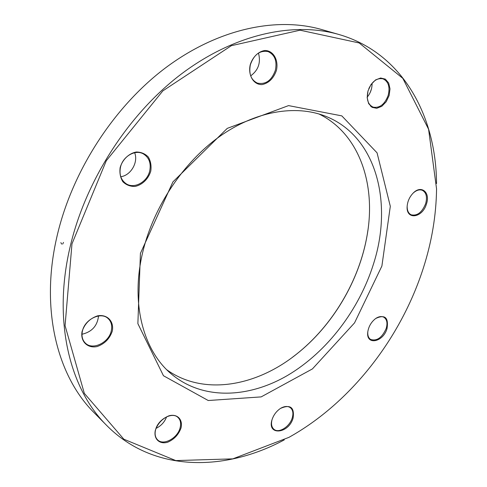 <?xml version="1.0" encoding="UTF-8"?>
<svg xmlns="http://www.w3.org/2000/svg" width="487" height="487" viewBox="0 0 487 487"><rect width="100%" height="100%" fill="white"/><g stroke="black" fill="none" stroke-linecap="round" stroke-linejoin="round"><path stroke-width="0.73" d="M338.934 34.498L321.743 29.561C276.683 16.558 217.902 28.55 165.239 68.083C112.734 107.7 70.767 173.427 56.376 239.129C40.342 311.071 57.904 376.877 94.149 412.733L106.714 425.468C70.323 389.49 52.87 322.784 69.538 249.399C84.482 182.382 127.417 115.078 180.78 74.432C234.302 33.865 293.704 21.446 338.934 34.498C402.798 53.01 436.133 116.046 436.541 183.526M284.274 439.883C224.83 471.806 153.521 472.688 106.714 425.468M143.001 251.091C130.114 302.957 143.33 351.017 171.777 374.351C203.122 400.344 248.735 398.238 287.914 375.215C327.179 351.87 359.327 309.519 373.608 263.625C393.137 202.72 376.451 135.843 325.176 116.089C295.42 104.535 255.535 110.975 219.418 136.646C183.392 162.396 153.898 206.391 143.001 251.091M318.821 113.921C359.26 133.505 376.183 184.214 367.174 235.02C359.503 280.524 332.603 325.827 296.309 354.329C256.004 386.544 203.377 395.949 166.834 369.81M381.893 266.036L354.536 322.887L312.429 368.915L261.154 396.899L208.235 400.515L163.455 375.739L137.876 323.648L140.42 253.374L172.903 181.913L227.259 128.373L288.554 105.606L341.807 115.876L377.06 152.827L390.312 206.311L381.893 266.036M423.294 268.203C431.786 241.783 436.212 215.333 436.559 188.853L428.578 129.232L402.816 78.346L359.187 42.959L300.047 30.194L231.349 45.687L162.822 90.892L106.276 160.759L71.979 243.835L65.069 325.639L84.33 393.374L123.832 439.201L175.777 460.586L232.792 458.864L288.961 437.344C350.67 402.944 400.722 338.495 423.294 268.203M112.272 331.16C109.66 338.775 104.595 343.907 97.071 346.561C87.502 348.589 80.142 341.357 82.084 331.44C84.75 323.612 89.937 318.407 97.637 315.832C107.329 314.024 114.281 321.505 112.272 331.16M150.769 171.144C148.444 178.881 142.295 184.89 135.082 186.43C130.291 186.564 126.218 184.999 122.87 181.736C120.338 177.633 119.437 172.891 120.155 167.504C122.499 159.535 128.878 153.405 136.22 152.011C141.053 152.011 145.089 153.691 148.328 157.051C150.72 161.185 151.536 165.884 150.769 171.144M276.379 70.53C273.542 78.474 268.769 83.161 262.061 84.592C253.63 84.908 247.81 75.369 250.239 64.728C252.68 56.997 258.487 51.366 264.879 50.508C273.396 50.459 278.844 60.187 276.379 70.53M389.119 95.568L386.179 101.777L381.765 106.318L376.725 108.309L372.031 107.335L368.61 103.554L367.174 97.686L368.026 90.88L371.015 84.531L375.538 79.929L380.664 78.005L385.351 79.119L388.681 83.009L390.014 88.877L389.119 95.568M426.472 203.919C422.485 218.206 405.714 220.368 407.169 206.062C407.656 201.131 409.616 196.845 413.055 193.205C421.188 184.518 430.569 192.341 426.472 203.919M387.019 328.609C383.141 342.55 365.554 345.636 367.819 331.665C368.75 326.235 371.392 321.834 375.745 318.461C384.986 314.206 388.742 317.591 387.019 328.609M293.131 417.925C288.907 434.045 266.468 436.017 272.13 419.398C273.724 414.778 276.525 411.107 280.524 408.392C290.349 404.155 294.556 407.333 293.131 417.925M181.036 427.951C178.589 434.678 174.121 439.438 167.638 442.233C159.432 444.619 153.399 438.89 155.347 430.246C157.843 423.343 162.402 418.516 169.019 415.776C177.317 413.554 183.027 419.496 181.036 427.951M292.31 357.379L296.09 354.487C332.518 325.882 359.516 280.427 367.21 234.752L367.941 230.053M370.217 92.433L371.508 88.75M166.597 416.823C164.606 422.065 161.087 425.912 156.035 428.365M180.135 427.677C181.201 423.3 180.488 419.891 177.98 417.45C172.258 411.552 157.898 419.374 155.566 429.863C154.562 434.112 155.231 437.429 157.575 439.828C163.352 446.013 177.773 438.105 180.135 427.677M98.526 315.978C97.388 325.858 91.879 331.951 81.993 334.246M111.273 330.862C112.406 325.602 111.28 321.438 107.913 318.364C100.712 311.528 84.683 319.381 82.406 331.123C81.366 336.176 82.394 340.212 85.493 343.225C92.743 350.518 108.942 342.58 111.273 330.862M134.649 152.735C138.558 162.134 130.851 175.454 120.77 176.732M149.728 170.84C151.195 163.224 149.119 157.605 143.495 153.977C135.435 149.077 122.681 156.37 120.453 167.358C119.096 174.711 121.032 180.19 126.249 183.8C134.4 189.193 147.409 181.888 149.728 170.84M258.469 53.077C261.002 62.537 258.408 70.128 250.689 75.856M275.38 70.25C277.219 60.978 274.796 54.763 268.118 51.604C259.936 50.131 254.025 54.495 250.385 64.704C248.656 73.774 250.969 79.905 257.313 83.082C265.616 84.835 271.636 80.556 275.38 70.25M372.074 83.222C372.178 88.451 370.558 93.084 367.216 97.114M368.032 90.874C366.181 99.117 367.862 104.528 373.066 107.122C379.702 108.309 384.748 104.37 388.212 95.312C390.166 86.936 388.431 81.445 383.013 78.839C377.242 77.737 372.512 81.006 368.811 88.646M407.156 206.293C407.108 210.579 408.441 213.409 411.15 214.797C417.195 216.149 422.028 212.448 425.644 203.682C427.416 197.034 426.326 192.578 422.381 190.314C419.514 189.242 416.464 190.149 413.226 193.035M367.801 331.793C367.527 335.452 368.476 338.015 370.65 339.469C376.962 341.332 382.155 337.637 386.228 328.378C387.701 323.094 386.946 319.405 383.963 317.299C381.656 316.063 378.953 316.422 375.848 318.382M272.05 419.642C270.955 423.982 271.582 427.19 273.938 429.278C278.838 433.698 289.948 426.588 292.303 417.676C293.521 413.171 292.882 409.841 290.374 407.698C287.799 405.914 284.591 406.097 280.737 408.252M63.505 242.41L62.689 244.054M61.679 244.103L60.851 242.623M370.558 106.227L373.066 107.122M380.463 78.023L383.013 78.839"/></g></svg>

